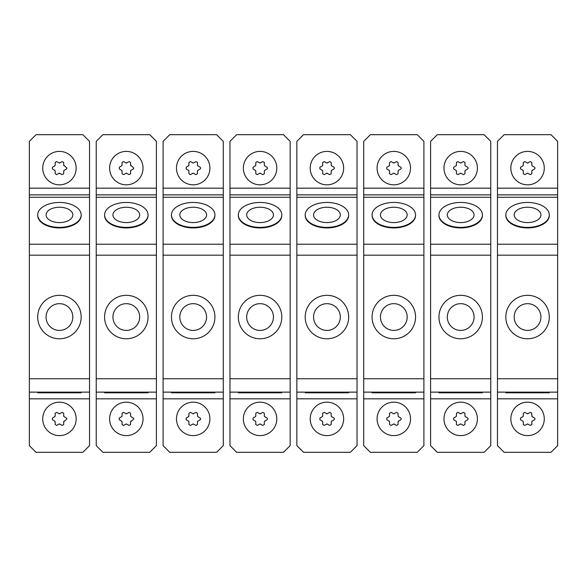 <?xml version="1.0" encoding="UTF-8"?>
<svg xmlns="http://www.w3.org/2000/svg" width="587" height="587" viewBox="0 0 587 587"><rect width="100%" height="100%" fill="white"/><g stroke="black" fill="none" stroke-linecap="round" stroke-linejoin="round"><path stroke-width="0.88" d="M29.35 398.822L29.35 141.364L36.034 134.672L82.848 134.672L89.54 141.364L89.54 445.636L82.848 452.328L36.034 452.328L29.35 445.636L29.35 398.822L89.54 398.822M29.35 392.138L37.707 392.138L37.707 392.806L81.175 392.806L81.175 392.138L89.54 392.138L29.35 392.138M29.35 194.862L89.54 194.862M59.441 338.78A21.734 21.734 0 0 0 81.175 317.046A21.734 21.734 0 0 0 59.441 295.312A21.734 21.734 0 0 0 37.707 317.046A21.734 21.734 0 0 0 59.441 338.78M59.441 303.67A13.376 13.376 0 0 0 46.065 317.046A13.376 13.376 0 0 0 59.441 330.415A13.376 13.376 0 0 0 72.817 317.046A13.376 13.376 0 0 0 59.441 303.67M37.707 214.915L37.707 215.458A21.734 12.466 0 0 0 59.441 227.925A21.734 12.466 0 0 0 81.175 215.458L81.175 214.915A21.734 12.466 0 0 0 59.441 202.449A21.734 12.466 0 0 0 37.707 214.915A21.734 12.466 0 0 0 59.441 227.382A21.734 12.466 0 0 0 81.175 214.915M72.817 214.915A13.376 7.675 0 0 0 59.441 207.24A13.376 7.675 0 0 0 46.065 214.915A13.376 7.675 0 0 0 59.441 222.583A13.376 7.675 0 0 0 72.817 214.915M66.969 418.891L63.704 421.928L63.704 424.533L62.2 425.406L59.441 423.968L56.682 425.406L55.178 424.533L55.178 421.928L54.679 421.062L52.419 419.756L52.419 418.017L54.679 416.719L55.178 415.845L55.178 413.241L56.682 412.375L59.441 413.813L62.2 412.375L63.704 413.241L63.704 415.845L64.21 416.719L66.463 418.017L66.969 418.891M59.441 402.168A16.715 16.715 0 0 0 42.726 418.891A16.715 16.715 0 0 0 59.441 435.605A16.715 16.715 0 0 0 76.163 418.891A16.715 16.715 0 0 0 59.441 402.168M64.21 416.719A1.005 1.005 0 0 1 63.704 415.845M59.947 413.674A1.005 1.005 0 0 1 58.942 413.674M55.178 415.845A1.005 1.005 0 0 1 54.679 416.719M54.679 421.062A1.005 1.005 0 0 1 55.178 421.928M58.942 424.1A1.005 1.005 0 0 1 59.947 424.1M63.704 421.928A1.005 1.005 0 0 1 64.21 421.062M66.969 168.109L66.463 168.983L64.21 170.281L63.704 171.155L63.704 173.759L62.2 174.625L59.441 173.187L56.682 174.625L55.178 173.759L55.178 171.155L54.679 170.281L52.419 168.983L52.419 167.244L54.679 165.938L55.178 165.072L55.178 162.467L56.682 161.594L59.441 163.032L62.2 161.594L63.704 162.467L63.704 165.072L66.969 168.109M59.441 151.395A16.715 16.715 0 0 0 42.726 168.109A16.715 16.715 0 0 0 59.441 184.832A16.715 16.715 0 0 0 76.163 168.109A16.715 16.715 0 0 0 59.441 151.395M64.21 165.938A1.005 1.005 0 0 1 63.704 165.072M59.947 162.9A1.005 1.005 0 0 1 58.942 162.9M55.178 165.072A1.005 1.005 0 0 1 54.679 165.938M54.679 170.281A1.005 1.005 0 0 1 55.178 171.155M58.942 173.326A1.005 1.005 0 0 1 59.947 173.326M63.704 171.155A1.005 1.005 0 0 1 64.21 170.281M133.843 418.891L130.578 421.928L130.578 424.533L129.074 425.406L126.315 423.968L123.556 425.406L122.052 424.533L122.052 421.928L121.553 421.062L119.293 419.756L119.293 418.017L121.553 416.719L122.052 415.845L122.052 413.241L123.556 412.375L126.315 413.813L129.074 412.375L130.578 413.241L130.578 415.845L131.084 416.719L133.337 418.017L133.843 418.891M126.315 402.168A16.715 16.715 0 0 0 109.6 418.891A16.715 16.715 0 0 0 126.315 435.605A16.715 16.715 0 0 0 143.037 418.891A16.715 16.715 0 0 0 126.315 402.168M131.084 416.719A1.005 1.005 0 0 1 130.578 415.845M126.821 413.674A1.005 1.005 0 0 1 125.816 413.674M122.052 415.845A1.005 1.005 0 0 1 121.553 416.719M121.553 421.062A1.005 1.005 0 0 1 122.052 421.928M125.816 424.1A1.005 1.005 0 0 1 126.821 424.1M130.578 421.928A1.005 1.005 0 0 1 131.084 421.062M200.71 418.891L200.211 419.756L197.951 421.062L197.452 421.928L197.452 424.533L195.948 425.406L193.189 423.968L190.43 425.406L188.926 424.533L188.926 421.928L188.427 421.062L186.167 419.756L186.167 418.017L188.427 416.719L188.926 415.845L188.926 413.241L190.43 412.375L193.189 413.813L195.948 412.375L197.452 413.241L197.452 415.845L197.951 416.719L200.211 418.017L200.71 418.891M193.189 402.168A16.715 16.715 0 0 0 176.474 418.891A16.715 16.715 0 0 0 193.189 435.605A16.715 16.715 0 0 0 209.911 418.891A16.715 16.715 0 0 0 193.189 402.168M197.951 416.719A1.005 1.005 0 0 1 197.452 415.845M193.688 413.674A1.005 1.005 0 0 1 192.69 413.674M188.926 415.845A1.005 1.005 0 0 1 188.427 416.719M188.427 421.062A1.005 1.005 0 0 1 188.926 421.928M192.69 424.1A1.005 1.005 0 0 1 193.688 424.1M197.452 421.928A1.005 1.005 0 0 1 197.951 421.062M267.584 418.891L267.085 419.756L264.825 421.062L264.326 421.928L264.326 424.533L262.822 425.406L260.063 423.968L257.304 425.406L255.8 424.533L255.8 421.928L255.301 421.062L253.041 419.756L253.041 418.017L255.301 416.719L255.8 415.845L255.8 413.241L257.304 412.375L260.063 413.813L262.822 412.375L264.326 413.241L264.326 415.845L264.825 416.719L267.085 418.017L267.584 418.891M260.063 402.168A16.715 16.715 0 0 0 243.348 418.891A16.715 16.715 0 0 0 260.063 435.605A16.715 16.715 0 0 0 276.785 418.891A16.715 16.715 0 0 0 260.063 402.168M264.825 416.719A1.005 1.005 0 0 1 264.326 415.845M260.562 413.674A1.005 1.005 0 0 1 259.564 413.674M255.8 415.845A1.005 1.005 0 0 1 255.301 416.719M255.301 421.062A1.005 1.005 0 0 1 255.8 421.928M259.564 424.1A1.005 1.005 0 0 1 260.562 424.1M264.326 421.928A1.005 1.005 0 0 1 264.825 421.062M334.458 418.891L333.959 419.756L331.699 421.062L331.2 421.928L331.2 424.533L329.696 425.406L326.937 423.968L324.178 425.406L322.674 424.533L322.674 421.928L322.175 421.062L319.915 419.756L319.915 418.017L322.175 416.719L322.674 415.845L322.674 413.241L324.178 412.375L326.937 413.813L329.696 412.375L331.2 413.241L331.2 415.845L331.699 416.719L333.959 418.017L334.458 418.891M326.937 402.168A16.715 16.715 0 0 0 310.215 418.891A16.715 16.715 0 0 0 326.937 435.605A16.715 16.715 0 0 0 343.652 418.891A16.715 16.715 0 0 0 326.937 402.168M331.699 416.719A1.005 1.005 0 0 1 331.2 415.845M327.436 413.674A1.005 1.005 0 0 1 326.438 413.674M322.674 415.845A1.005 1.005 0 0 1 322.175 416.719M322.175 421.062A1.005 1.005 0 0 1 322.674 421.928M326.438 424.1A1.005 1.005 0 0 1 327.436 424.1M331.2 421.928A1.005 1.005 0 0 1 331.699 421.062M401.332 418.891L400.833 419.756L398.573 421.062L398.074 421.928L398.074 424.533L396.57 425.406L393.811 423.968L391.052 425.406L389.548 424.533L389.548 421.928L389.049 421.062L386.789 419.756L386.789 418.017L389.049 416.719L389.548 415.845L389.548 413.241L391.052 412.375L393.811 413.813L396.57 412.375L398.074 413.241L398.074 415.845L398.573 416.719L400.833 418.017L401.332 418.891M393.811 402.168A16.715 16.715 0 0 0 377.089 418.891A16.715 16.715 0 0 0 393.811 435.605A16.715 16.715 0 0 0 410.526 418.891A16.715 16.715 0 0 0 393.811 402.168M398.573 416.719A1.005 1.005 0 0 1 398.074 415.845M394.31 413.674A1.005 1.005 0 0 1 393.312 413.674M389.548 415.845A1.005 1.005 0 0 1 389.049 416.719M389.049 421.062A1.005 1.005 0 0 1 389.548 421.928M393.312 424.1A1.005 1.005 0 0 1 394.31 424.1M398.074 421.928A1.005 1.005 0 0 1 398.573 421.062M468.206 418.891L467.707 419.756L465.447 421.062L464.948 421.928L464.948 424.533L463.444 425.406L460.685 423.968L457.926 425.406L456.422 424.533L456.422 421.928L455.916 421.062L453.663 419.756L453.663 418.017L455.916 416.719L456.422 415.845L456.422 413.241L457.926 412.375L460.685 413.813L463.444 412.375L464.948 413.241L464.948 415.845L465.447 416.719L467.707 418.017L468.206 418.891M460.685 402.168A16.715 16.715 0 0 0 443.963 418.891A16.715 16.715 0 0 0 460.685 435.605A16.715 16.715 0 0 0 477.4 418.891A16.715 16.715 0 0 0 460.685 402.168M465.447 416.719A1.005 1.005 0 0 1 464.948 415.845M461.184 413.674A1.005 1.005 0 0 1 460.179 413.674M456.422 415.845A1.005 1.005 0 0 1 455.916 416.719M455.916 421.062A1.005 1.005 0 0 1 456.422 421.928M460.179 424.1A1.005 1.005 0 0 1 461.184 424.1M464.948 421.928A1.005 1.005 0 0 1 465.447 421.062M535.08 418.891L534.581 419.756L532.321 421.062L531.822 421.928L531.822 424.533L530.318 425.406L527.559 423.968L524.8 425.406L523.296 424.533L523.296 421.928L522.79 421.062L520.537 419.756L520.537 418.017L522.79 416.719L523.296 415.845L523.296 413.241L524.8 412.375L527.559 413.813L530.318 412.375L531.822 413.241L531.822 415.845L532.321 416.719L534.581 418.017L535.08 418.891M527.559 402.168A16.715 16.715 0 0 0 510.837 418.891A16.715 16.715 0 0 0 527.559 435.605A16.715 16.715 0 0 0 544.274 418.891A16.715 16.715 0 0 0 527.559 402.168M532.321 416.719A1.005 1.005 0 0 1 531.822 415.845M528.058 413.674A1.005 1.005 0 0 1 527.053 413.674M523.296 415.845A1.005 1.005 0 0 1 522.79 416.719M522.79 421.062A1.005 1.005 0 0 1 523.296 421.928M527.053 424.1A1.005 1.005 0 0 1 528.058 424.1M531.822 421.928A1.005 1.005 0 0 1 532.321 421.062M133.843 168.109L133.337 168.983L131.084 170.281L130.578 171.155L130.578 173.759L129.074 174.625L126.315 173.187L123.556 174.625L122.052 173.759L122.052 171.155L121.553 170.281L119.293 168.983L119.293 167.244L121.553 165.938L122.052 165.072L122.052 162.467L123.556 161.594L126.315 163.032L129.074 161.594L130.578 162.467L130.578 165.072L133.843 168.109M126.315 151.395A16.715 16.715 0 0 0 109.6 168.109A16.715 16.715 0 0 0 126.315 184.832A16.715 16.715 0 0 0 143.037 168.109A16.715 16.715 0 0 0 126.315 151.395M131.084 165.938A1.005 1.005 0 0 1 130.578 165.072M126.821 162.9A1.005 1.005 0 0 1 125.816 162.9M122.052 165.072A1.005 1.005 0 0 1 121.553 165.938M121.553 170.281A1.005 1.005 0 0 1 122.052 171.155M125.816 173.326A1.005 1.005 0 0 1 126.821 173.326M130.578 171.155A1.005 1.005 0 0 1 131.084 170.281M200.71 168.109L200.211 168.983L197.951 170.281L197.452 171.155L197.452 173.759L195.948 174.625L193.189 173.187L190.43 174.625L188.926 173.759L188.926 171.155L188.427 170.281L186.167 168.983L186.167 167.244L188.427 165.938L188.926 165.072L188.926 162.467L190.43 161.594L193.189 163.032L195.948 161.594L197.452 162.467L197.452 165.072L197.951 165.938L200.211 167.244L200.71 168.109M193.189 151.395A16.715 16.715 0 0 0 176.474 168.109A16.715 16.715 0 0 0 193.189 184.832A16.715 16.715 0 0 0 209.911 168.109A16.715 16.715 0 0 0 193.189 151.395M197.951 165.938A1.005 1.005 0 0 1 197.452 165.072M193.688 162.9A1.005 1.005 0 0 1 192.69 162.9M188.926 165.072A1.005 1.005 0 0 1 188.427 165.938M188.427 170.281A1.005 1.005 0 0 1 188.926 171.155M192.69 173.326A1.005 1.005 0 0 1 193.688 173.326M197.452 171.155A1.005 1.005 0 0 1 197.951 170.281M267.584 168.109L267.085 168.983L264.825 170.281L264.326 171.155L264.326 173.759L262.822 174.625L260.063 173.187L257.304 174.625L255.8 173.759L255.8 171.155L255.301 170.281L253.041 168.983L253.041 167.244L255.301 165.938L255.8 165.072L255.8 162.467L257.304 161.594L260.063 163.032L262.822 161.594L264.326 162.467L264.326 165.072L264.825 165.938L267.085 167.244L267.584 168.109M260.063 151.395A16.715 16.715 0 0 0 243.348 168.109A16.715 16.715 0 0 0 260.063 184.832A16.715 16.715 0 0 0 276.785 168.109A16.715 16.715 0 0 0 260.063 151.395M264.825 165.938A1.005 1.005 0 0 1 264.326 165.072M260.562 162.9A1.005 1.005 0 0 1 259.564 162.9M255.8 165.072A1.005 1.005 0 0 1 255.301 165.938M255.301 170.281A1.005 1.005 0 0 1 255.8 171.155M259.564 173.326A1.005 1.005 0 0 1 260.562 173.326M264.326 171.155A1.005 1.005 0 0 1 264.825 170.281M334.458 168.109L333.959 168.983L331.699 170.281L331.2 171.155L331.2 173.759L329.696 174.625L326.937 173.187L324.178 174.625L322.674 173.759L322.674 171.155L322.175 170.281L319.915 168.983L319.915 167.244L322.175 165.938L322.674 165.072L322.674 162.467L324.178 161.594L326.937 163.032L329.696 161.594L331.2 162.467L331.2 165.072L331.699 165.938L333.959 167.244L334.458 168.109M326.937 151.395A16.715 16.715 0 0 0 310.215 168.109A16.715 16.715 0 0 0 326.937 184.832A16.715 16.715 0 0 0 343.652 168.109A16.715 16.715 0 0 0 326.937 151.395M331.699 165.938A1.005 1.005 0 0 1 331.2 165.072M327.436 162.9A1.005 1.005 0 0 1 326.438 162.9M322.674 165.072A1.005 1.005 0 0 1 322.175 165.938M322.175 170.281A1.005 1.005 0 0 1 322.674 171.155M326.438 173.326A1.005 1.005 0 0 1 327.436 173.326M331.2 171.155A1.005 1.005 0 0 1 331.699 170.281M401.332 168.109L400.833 168.983L398.573 170.281L398.074 171.155L398.074 173.759L396.57 174.625L393.811 173.187L391.052 174.625L389.548 173.759L389.548 171.155L389.049 170.281L386.789 168.983L386.789 167.244L389.049 165.938L389.548 165.072L389.548 162.467L391.052 161.594L393.811 163.032L396.57 161.594L398.074 162.467L398.074 165.072L398.573 165.938L400.833 167.244L401.332 168.109M393.811 151.395A16.715 16.715 0 0 0 377.089 168.109A16.715 16.715 0 0 0 393.811 184.832A16.715 16.715 0 0 0 410.526 168.109A16.715 16.715 0 0 0 393.811 151.395M398.573 165.938A1.005 1.005 0 0 1 398.074 165.072M394.31 162.9A1.005 1.005 0 0 1 393.312 162.9M389.548 165.072A1.005 1.005 0 0 1 389.049 165.938M389.049 170.281A1.005 1.005 0 0 1 389.548 171.155M393.312 173.326A1.005 1.005 0 0 1 394.31 173.326M398.074 171.155A1.005 1.005 0 0 1 398.573 170.281M468.206 168.109L467.707 168.983L465.447 170.281L464.948 171.155L464.948 173.759L463.444 174.625L460.685 173.187L457.926 174.625L456.422 173.759L456.422 171.155L455.916 170.281L453.663 168.983L453.663 167.244L455.916 165.938L456.422 165.072L456.422 162.467L457.926 161.594L460.685 163.032L463.444 161.594L464.948 162.467L464.948 165.072L465.447 165.938L467.707 167.244L468.206 168.109M460.685 151.395A16.715 16.715 0 0 0 443.963 168.109A16.715 16.715 0 0 0 460.685 184.832A16.715 16.715 0 0 0 477.4 168.109A16.715 16.715 0 0 0 460.685 151.395M465.447 165.938A1.005 1.005 0 0 1 464.948 165.072M461.184 162.9A1.005 1.005 0 0 1 460.179 162.9M456.422 165.072A1.005 1.005 0 0 1 455.916 165.938M455.916 170.281A1.005 1.005 0 0 1 456.422 171.155M460.179 173.326A1.005 1.005 0 0 1 461.184 173.326M464.948 171.155A1.005 1.005 0 0 1 465.447 170.281M535.08 168.109L534.581 168.983L532.321 170.281L531.822 171.155L531.822 173.759L530.318 174.625L527.559 173.187L524.8 174.625L523.296 173.759L523.296 171.155L522.79 170.281L520.537 168.983L520.537 167.244L522.79 165.938L523.296 165.072L523.296 162.467L524.8 161.594L527.559 163.032L530.318 161.594L531.822 162.467L531.822 165.072L532.321 165.938L534.581 167.244L535.08 168.109M527.559 151.395A16.715 16.715 0 0 0 510.837 168.109A16.715 16.715 0 0 0 527.559 184.832A16.715 16.715 0 0 0 544.274 168.109A16.715 16.715 0 0 0 527.559 151.395M532.321 165.938A1.005 1.005 0 0 1 531.822 165.072M528.058 162.9A1.005 1.005 0 0 1 527.053 162.9M523.296 165.072A1.005 1.005 0 0 1 522.79 165.938M522.79 170.281A1.005 1.005 0 0 1 523.296 171.155M527.053 173.326A1.005 1.005 0 0 1 528.058 173.326M531.822 171.155A1.005 1.005 0 0 1 532.321 170.281M96.224 398.822L96.224 141.364L102.908 134.672L149.722 134.672L156.406 141.364L156.406 445.636L149.722 452.328L102.908 452.328L96.224 445.636L96.224 398.822L156.406 398.822M96.224 392.138L156.406 392.138M96.224 194.862L156.406 194.862M126.315 338.78A21.734 21.734 0 0 0 148.049 317.046A21.734 21.734 0 0 0 126.315 295.312A21.734 21.734 0 0 0 104.581 317.046A21.734 21.734 0 0 0 126.315 338.78M126.315 303.67A13.376 13.376 0 0 0 112.939 317.046A13.376 13.376 0 0 0 126.315 330.415A13.376 13.376 0 0 0 139.691 317.046A13.376 13.376 0 0 0 126.315 303.67M104.581 214.915L104.581 215.458A21.734 12.466 0 0 0 126.315 227.925A21.734 12.466 0 0 0 148.049 215.458L148.049 214.915A21.734 12.466 0 0 0 126.315 202.449A21.734 12.466 0 0 0 104.581 214.915A21.734 12.466 0 0 0 126.315 227.382A21.734 12.466 0 0 0 148.049 214.915M139.691 214.915A13.376 7.675 0 0 0 126.315 207.24A13.376 7.675 0 0 0 112.939 214.915A13.376 7.675 0 0 0 126.315 222.583A13.376 7.675 0 0 0 139.691 214.915M148.049 392.138L148.049 392.806L104.581 392.806L104.581 392.138M163.098 398.822L163.098 141.364L169.782 134.672L216.596 134.672L223.28 141.364L223.28 445.636L216.596 452.328L169.782 452.328L163.098 445.636L163.098 398.822L223.28 398.822M163.098 392.138L223.28 392.138M163.098 194.862L223.28 194.862M193.189 338.78A21.734 21.734 0 0 0 214.923 317.046A21.734 21.734 0 0 0 193.189 295.312A21.734 21.734 0 0 0 171.455 317.046A21.734 21.734 0 0 0 193.189 338.78M193.189 303.67A13.376 13.376 0 0 0 179.813 317.046A13.376 13.376 0 0 0 193.189 330.415A13.376 13.376 0 0 0 206.565 317.046A13.376 13.376 0 0 0 193.189 303.67M171.455 214.915L171.455 215.458A21.734 12.466 0 0 0 193.189 227.925A21.734 12.466 0 0 0 214.923 215.458L214.923 214.915A21.734 12.466 0 0 0 193.189 202.449A21.734 12.466 0 0 0 171.455 214.915A21.734 12.466 0 0 0 193.189 227.382A21.734 12.466 0 0 0 214.923 214.915M206.565 214.915A13.376 7.675 0 0 0 193.189 207.24A13.376 7.675 0 0 0 179.813 214.915A13.376 7.675 0 0 0 193.189 222.583A13.376 7.675 0 0 0 206.565 214.915M214.923 392.138L214.923 392.806L171.455 392.806L171.455 392.138M229.972 398.822L229.972 141.364L236.656 134.672L283.47 134.672L290.154 141.364L290.154 445.636L283.47 452.328L236.656 452.328L229.972 445.636L229.972 398.822L290.154 398.822M229.972 392.138L238.329 392.138L238.329 392.806L281.797 392.806L281.797 392.138L290.154 392.138L229.972 392.138M229.972 194.862L290.154 194.862M260.063 338.78A21.734 21.734 0 0 0 281.797 317.046A21.734 21.734 0 0 0 260.063 295.312A21.734 21.734 0 0 0 238.329 317.046A21.734 21.734 0 0 0 260.063 338.78M260.063 303.67A13.376 13.376 0 0 0 246.687 317.046A13.376 13.376 0 0 0 260.063 330.415A13.376 13.376 0 0 0 273.439 317.046A13.376 13.376 0 0 0 260.063 303.67M238.329 214.915L238.329 215.458A21.734 12.466 0 0 0 260.063 227.925A21.734 12.466 0 0 0 281.797 215.458L281.797 214.915A21.734 12.466 0 0 0 260.063 202.449A21.734 12.466 0 0 0 238.329 214.915A21.734 12.466 0 0 0 260.063 227.382A21.734 12.466 0 0 0 281.797 214.915M273.439 214.915A13.376 7.675 0 0 0 260.063 207.24A13.376 7.675 0 0 0 246.687 214.915A13.376 7.675 0 0 0 260.063 222.583A13.376 7.675 0 0 0 273.439 214.915M281.797 392.138L260.063 392.138M296.846 398.822L296.846 141.364L303.53 134.672L350.344 134.672L357.028 141.364L357.028 445.636L350.344 452.328L303.53 452.328L296.846 445.636L296.846 398.822L357.028 398.822M296.846 392.138L357.028 392.138M296.846 194.862L357.028 194.862M326.937 338.78A21.734 21.734 0 0 0 348.671 317.046A21.734 21.734 0 0 0 326.937 295.312A21.734 21.734 0 0 0 305.203 317.046A21.734 21.734 0 0 0 326.937 338.78M326.937 303.67A13.376 13.376 0 0 0 313.561 317.046A13.376 13.376 0 0 0 326.937 330.415A13.376 13.376 0 0 0 340.313 317.046A13.376 13.376 0 0 0 326.937 303.67M305.203 214.915L305.203 215.458A21.734 12.466 0 0 0 326.937 227.925A21.734 12.466 0 0 0 348.671 215.458L348.671 214.915A21.734 12.466 0 0 0 326.937 202.449A21.734 12.466 0 0 0 305.203 214.915A21.734 12.466 0 0 0 326.937 227.382A21.734 12.466 0 0 0 348.671 214.915M340.313 214.915A13.376 7.675 0 0 0 326.937 207.24A13.376 7.675 0 0 0 313.561 214.915A13.376 7.675 0 0 0 326.937 222.583A13.376 7.675 0 0 0 340.313 214.915M348.671 392.138L348.671 392.806L305.203 392.806L305.203 392.138M363.72 398.822L363.72 141.364L370.404 134.672L417.218 134.672L423.902 141.364L423.902 445.636L417.218 452.328L370.404 452.328L363.72 445.636L363.72 398.822L423.902 398.822M363.72 392.138L372.077 392.138L372.077 392.806L415.545 392.806L415.545 392.138L423.902 392.138L363.72 392.138M363.72 194.862L423.902 194.862M393.811 338.78A21.734 21.734 0 0 0 415.545 317.046A21.734 21.734 0 0 0 393.811 295.312A21.734 21.734 0 0 0 372.077 317.046A21.734 21.734 0 0 0 393.811 338.78M393.811 303.67A13.376 13.376 0 0 0 380.435 317.046A13.376 13.376 0 0 0 393.811 330.415A13.376 13.376 0 0 0 407.187 317.046A13.376 13.376 0 0 0 393.811 303.67M372.077 214.915L372.077 215.458A21.734 12.466 0 0 0 393.811 227.925A21.734 12.466 0 0 0 415.545 215.458L415.545 214.915A21.734 12.466 0 0 0 393.811 202.449A21.734 12.466 0 0 0 372.077 214.915A21.734 12.466 0 0 0 393.811 227.382A21.734 12.466 0 0 0 415.545 214.915M407.187 214.915A13.376 7.675 0 0 0 393.811 207.24A13.376 7.675 0 0 0 380.435 214.915A13.376 7.675 0 0 0 393.811 222.583A13.376 7.675 0 0 0 407.187 214.915M415.545 392.138L372.077 392.138M430.594 398.822L430.594 141.364L437.278 134.672L484.092 134.672L490.776 141.364L490.776 445.636L484.092 452.328L437.278 452.328L430.594 445.636L430.594 398.822L490.776 398.822M430.594 392.138L438.951 392.138L438.951 392.806L482.419 392.806L482.419 392.138L490.776 392.138L430.594 392.138M430.594 194.862L490.776 194.862M460.685 338.78A21.734 21.734 0 0 0 482.419 317.046A21.734 21.734 0 0 0 460.685 295.312A21.734 21.734 0 0 0 438.951 317.046A21.734 21.734 0 0 0 460.685 338.78M460.685 303.67A13.376 13.376 0 0 0 447.309 317.046A13.376 13.376 0 0 0 460.685 330.415A13.376 13.376 0 0 0 474.061 317.046A13.376 13.376 0 0 0 460.685 303.67M438.951 214.915L438.951 215.458A21.734 12.466 0 0 0 460.685 227.925A21.734 12.466 0 0 0 482.419 215.458L482.419 214.915A21.734 12.466 0 0 0 460.685 202.449A21.734 12.466 0 0 0 438.951 214.915A21.734 12.466 0 0 0 460.685 227.382A21.734 12.466 0 0 0 482.419 214.915M474.061 214.915A13.376 7.675 0 0 0 460.685 207.24A13.376 7.675 0 0 0 447.309 214.915A13.376 7.675 0 0 0 460.685 222.583A13.376 7.675 0 0 0 474.061 214.915M482.419 392.138L460.685 392.138M497.46 398.822L497.46 141.364L504.152 134.672L550.966 134.672L557.65 141.364L557.65 445.636L550.966 452.328L504.152 452.328L497.46 445.636L497.46 398.822L557.65 398.822M497.46 392.138L505.825 392.138L505.825 392.806L549.293 392.806L549.293 392.138L557.65 392.138L497.46 392.138M497.46 194.862L557.65 194.862M527.559 338.78A21.734 21.734 0 0 0 549.293 317.046A21.734 21.734 0 0 0 527.559 295.312A21.734 21.734 0 0 0 505.825 317.046A21.734 21.734 0 0 0 527.559 338.78M527.559 303.67A13.376 13.376 0 0 0 514.183 317.046A13.376 13.376 0 0 0 527.559 330.415A13.376 13.376 0 0 0 540.935 317.046A13.376 13.376 0 0 0 527.559 303.67M505.825 214.915L505.825 215.458A21.734 12.466 0 0 0 527.559 227.925A21.734 12.466 0 0 0 549.293 215.458L549.293 214.915A21.734 12.466 0 0 0 527.559 202.449A21.734 12.466 0 0 0 505.825 214.915A21.734 12.466 0 0 0 527.559 227.382A21.734 12.466 0 0 0 549.293 214.915M540.935 214.915A13.376 7.675 0 0 0 527.559 207.24A13.376 7.675 0 0 0 514.183 214.915A13.376 7.675 0 0 0 527.559 222.583A13.376 7.675 0 0 0 540.935 214.915M29.35 188.178L89.54 188.178M29.35 378.762L89.54 378.762M29.35 255.184L89.54 255.184M29.35 244.229L89.54 244.229M29.35 197.283L89.54 197.283M96.224 188.178L156.406 188.178M96.224 378.762L156.406 378.762M96.224 255.184L156.406 255.184M96.224 244.229L156.406 244.229M96.224 197.283L156.406 197.283M163.098 188.178L223.28 188.178M163.098 378.762L223.28 378.762M163.098 255.184L223.28 255.184M163.098 244.229L223.28 244.229M163.098 197.283L223.28 197.283M229.972 188.178L290.154 188.178M229.972 378.762L290.154 378.762M229.972 255.184L290.154 255.184M229.972 244.229L290.154 244.229M229.972 197.283L290.154 197.283M296.846 188.178L357.028 188.178M296.846 378.762L357.028 378.762M296.846 255.184L357.028 255.184M296.846 244.229L357.028 244.229M296.846 197.283L357.028 197.283M363.72 188.178L423.902 188.178M363.72 378.762L423.902 378.762M363.72 255.184L423.902 255.184M363.72 244.229L423.902 244.229M363.72 197.283L423.902 197.283M430.594 188.178L490.776 188.178M430.594 378.762L490.776 378.762M430.594 255.184L490.776 255.184M430.594 244.229L490.776 244.229M430.594 197.283L490.776 197.283M497.46 188.178L557.65 188.178M497.46 378.762L557.65 378.762M497.46 255.184L557.65 255.184M497.46 244.229L557.65 244.229M497.46 197.283L557.65 197.283"/></g></svg>
